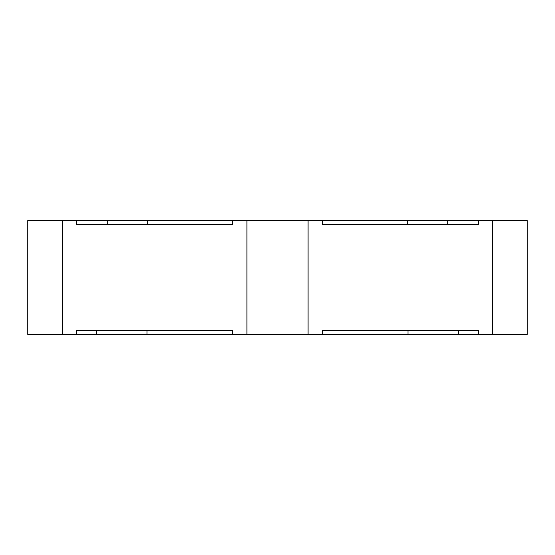 <?xml version="1.0" encoding="UTF-8"?>
<svg xmlns="http://www.w3.org/2000/svg" width="555" height="555" viewBox="0 0 555 555"><rect width="100%" height="100%" fill="white"/><g stroke="black" fill="none" stroke-linecap="round" stroke-linejoin="round"><path stroke-width="0.83" d="M407.974 334.443L458.354 334.443L458.354 330.447L407.974 330.447L407.974 334.443L308.067 334.443L308.067 220.557L232.545 220.557L232.545 224.553L76.701 224.553L76.701 220.557L27.75 220.557L27.75 334.443L62.403 334.443L62.403 220.557M62.403 334.443L76.701 334.443L76.701 330.447L232.545 330.447L232.545 334.443L308.067 334.443M232.545 334.443L76.701 334.443M322.455 334.443L322.455 330.447L478.299 330.447L478.299 334.443L527.25 334.443L527.25 220.557L478.299 220.557L478.299 224.553L322.455 224.553L322.455 220.557L308.067 220.557M492.597 334.443L492.597 220.557M246.933 334.443L246.933 220.557M27.75 330.447L27.75 334.443M478.299 334.443L458.354 334.443M76.701 220.557L232.545 220.557M322.455 220.557L478.299 220.557M447.33 220.557L447.33 224.553L407.37 224.553L407.37 220.557M147.63 220.557L147.63 224.553L107.67 224.553L107.67 220.557M96.646 334.443L96.646 330.447L147.026 330.447L147.026 334.443"/></g></svg>
